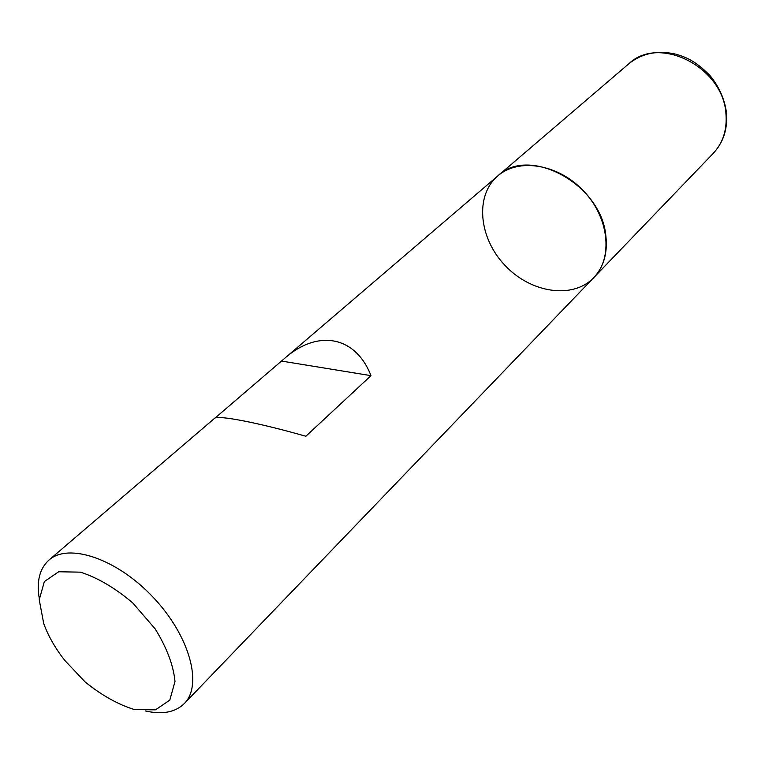 <?xml version="1.0" encoding="UTF-8"?>
<svg xmlns="http://www.w3.org/2000/svg" width="765" height="765" viewBox="0 0 765 765"><rect width="100%" height="100%" fill="white"/><g stroke="black" fill="none" stroke-linecap="round" stroke-linejoin="round"><path stroke-width="1.15" d="M39.273 598.488C36.404 581.362 39.617 568.567 48.922 560.104C68.534 542.442 116.988 558.718 153.182 597.312C189.624 635.677 203.069 684.991 184.298 703.551C175.309 712.339 162.352 714.816 145.427 710.962M628.725 63.849C642.045 53.139 657.91 49.955 676.308 54.277C685.918 57.318 694.83 60.282 710.016 75.572C719.263 86.933 724.761 99.479 726.53 113.201C727.678 129.218 723.25 142.606 713.229 153.392C722.906 143.017 727.152 129.945 725.975 114.176C723.69 67.148 658.866 34.521 628.725 63.849L497.776 175.931C518.555 157.628 558.393 164.006 583.666 191.03C609.179 217.815 613.243 257.958 593.774 277.638C603.805 266.861 607.821 252.823 605.823 235.543C601.166 183.992 528.854 145.207 497.776 175.931C474.635 195.582 478.794 238.02 504.938 265.331C530.69 293.005 572.813 299.612 593.774 277.638L184.298 703.551M48.922 560.104L214.516 418.378C217.212 414.773 258.513 422.71 305.857 436.26L370.987 375.653C355.495 335.768 317.638 329.332 284.934 358.106L215.013 418.082M43.71 623.513C48.195 635.897 55.204 648.175 64.729 660.348L85.145 681.978C101.707 695.337 118.154 704.546 134.497 709.585L155.486 709.844L169.782 700.147L174.994 681.548C173.464 665.378 166.856 647.831 155.171 628.897L132.823 603.011C115.219 588.017 97.748 577.728 80.421 572.153L58.666 571.761L44.351 581.572L39.245 599.77L43.71 623.513M281.597 361.08L370.987 375.653M497.776 175.931L284.934 358.106M713.229 153.392L593.774 277.638"/></g></svg>
